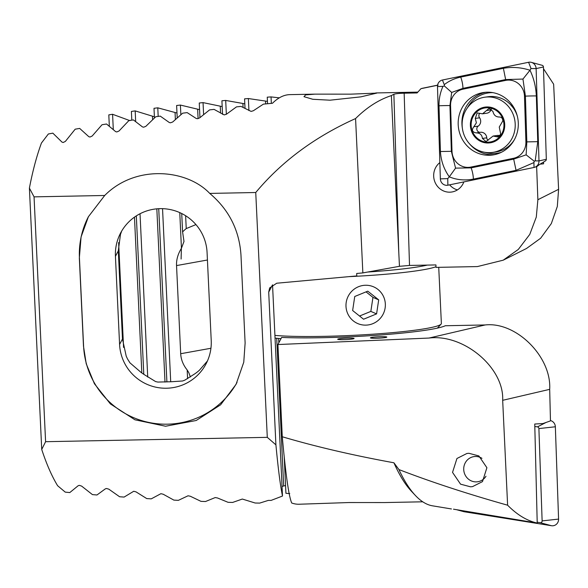 <?xml version="1.0" encoding="UTF-8"?>
<svg xmlns="http://www.w3.org/2000/svg" width="588" height="588" viewBox="0 0 588 588"><rect width="100%" height="100%" fill="white"/><g stroke="black" fill="none" stroke-linecap="round" stroke-linejoin="round"><path stroke-width="0.88" d="M449.629 184.838A16.398 15.604 -98.1 0 0 457.413 189.909M439.846 162.604A16.398 15.604 -98.1 0 0 434.569 181.06A16.398 15.604 -98.1 0 0 449.798 192.18A16.398 15.604 -98.1 0 0 451.599 192.033A16.398 15.604 -98.1 0 0 463.858 181.905M330.022 100.195L312.779 99.276L303.967 96.675L305.672 94.888L314.962 94.139L350.639 94.161L376.761 93.102L360.907 96.851L330.022 100.195M104.701 195.481C135.696 164.206 186.911 169.278 209.747 193.415C228.872 209.585 239.279 230.07 240.962 254.883L245.123 343.024L243.763 362.23L236.06 384.354L220.618 404.801L196.216 420.493L165.573 426.234L134.924 419.795L110.36 403.89L94.425 383.751L86.223 363.766L83.489 346.2L79.336 258.059L81.078 236.942L88.398 216.729L104.701 195.481L34.053 196.862L29.4 188.109A204.999 62.651 88.9 0 1 41.447 143.024L48.363 133.976L52.847 133.153L62.005 142.105L63.173 142.502L65.378 141.399L75.191 129.184L79.681 128.419L88.803 136.673L89.971 137.041L92.184 136.019L102.04 124.729L106.531 124.009L115.623 131.616L116.784 131.955L119.004 131.006L128.897 120.584L133.395 119.915L142.458 126.905L143.619 127.214L145.839 126.339L155.776 116.74L160.267 116.123L169.307 122.524L170.469 122.804L172.688 121.995L182.662 113.183L187.16 112.609L196.171 118.453L197.333 118.71L199.553 117.96L209.563 109.897L214.061 109.375L224.212 114.91L226.439 114.219L236.479 106.884L240.984 106.406L251.098 111.397L253.325 110.764L263.409 104.135L272.472 103.267A204.999 62.651 -91.1 0 1 289.943 94.631L314.962 94.139M41.726 449.445L45.592 441.698L267.29 437.347L275.912 444.851C278.19 468.945 280.388 486.011 282.497 496.037L271.141 500.388L268.297 500.403L259.69 503.1L255.163 503.012L242.322 499.05L232.598 502.446L228.071 502.314L217.479 497.97L215.201 497.566L205.499 501.527L200.971 501.351L190.336 496.25L188.057 495.787L178.392 500.337L173.857 500.109L163.185 494.221L160.899 493.692L151.263 498.852L146.728 498.58L136.019 491.869L133.733 491.267L124.119 497.073L119.584 496.75L108.831 489.172L106.546 488.496L105.406 488.804L96.969 494.986L92.426 494.604L81.636 486.107L79.336 485.35L78.204 485.695L69.796 492.568L65.253 492.127L57.609 485.71A204.999 62.651 88.9 0 1 41.726 449.445L29.4 188.109M121.488 231.679L120.466 234.399L118.306 250.841L122.466 338.982L126.207 356.13L127.486 358.901L129.933 362.825L140.76 372.153A45.923 45.695 -152.3 0 0 145.434 375.335L155.614 381.583L157.9 382.075L168.271 381.796A45.923 45.695 -152.3 0 0 172.791 381.641L182.64 380.987L184.86 380.127L194.951 373.74A45.923 45.695 -152.3 0 0 199.317 370.322L207.601 360.804M399.465 266.313L398.811 253.068L399.465 266.313L409.513 265.445L435.943 264.923L436.009 267.386L477.397 266.577L503.21 260.183L518.3 249.452L529.759 234.406L536.293 217.068L537.873 199.729L536.646 166.749L539.416 164.589M543.555 162.06L543.621 163.802L540.115 164.162M537.873 199.729L558.6 189.314L553.639 84.187L543.503 68.73M437.582 85.157L422.934 88.171A209.181 63.93 88.9 0 0 420.942 88.685L417.09 92.948L404.162 93.198C399.267 93.301 395.842 93.668 393.879 94.293A204.999 62.651 88.9 0 0 391.38 95.587C378.768 99.725 366.831 107.383 355.571 118.563C314.947 136.813 281.674 161.465 255.743 192.511L209.747 193.415M438.134 85.142L420.942 88.685M399.436 266.313L362.855 272.913L356.681 273.479L356.798 275.926L276.728 283.218L269.657 287.929L268.709 292.14L275.912 444.851M391.38 95.587L398.811 253.068L393.879 94.293M362.855 272.913L355.571 118.563M267.29 437.347L255.743 192.511M45.592 441.698L34.053 196.862M558.6 189.314L557.306 206.506L551.331 223.572L540.659 238.221L526.51 248.481L503.21 260.183M282.497 496.037L272.538 284.842L268.709 292.14M535.381 167.014L536.646 166.749M237.015 382.472A82.004 81.6 27.7 0 1 146.728 421.971A82.004 81.6 27.7 0 1 83.584 346.016L79.424 257.882A82.004 81.6 27.7 0 1 88.509 216.516M207.072 252.406A45.923 45.695 -152.3 0 0 120.584 233.046A45.923 45.695 -152.3 0 0 115.432 256.339L119.584 344.472A45.923 45.695 -152.3 0 0 206.072 363.832A45.923 45.695 -152.3 0 0 211.224 340.548L207.072 252.406M470.51 486.805L460.558 484.167L452.532 472.392L456.942 458.493L466.923 453.473L468.93 453.297L478.875 455.935L486.901 467.717L482.491 481.609L472.509 486.636L470.51 486.805M381.105 336.681A8.203 0.698 -2.7 0 0 370.433 337.857A8.203 0.698 -2.7 0 0 376.144 338.254A8.203 0.698 -2.7 0 0 386.816 337.086A8.203 0.698 -2.7 0 0 381.105 336.681M386.816 337.093A8.203 0.698 -2.7 0 0 381.105 336.704A8.203 0.698 -2.7 0 0 370.433 337.865M354.086 338.497A8.203 0.698 -2.7 0 0 348.375 338.107A8.203 0.698 -2.7 0 0 337.703 339.261A8.203 0.698 -2.7 0 0 343.414 339.658A8.203 0.698 -2.7 0 0 354.086 338.49A8.203 0.698 -2.7 0 0 348.375 338.085A8.203 0.698 -2.7 0 0 337.703 339.269M277.926 344.539L428.99 338.056L485.129 324.958L445.307 325.745A95.94 8.188 177.3 0 1 322.283 337.71A95.94 8.188 177.3 0 1 281.652 337.431L277.926 344.539L282.277 436.759C285.672 474.413 288.826 496.5 291.729 503.012A204.999 62.651 -91.1 0 0 298.983 504.239L349.14 502.534L384.809 502.556L422.765 501.807M282.042 486.416L285.562 485.534M267.452 101.356L248.364 98.541L248.937 110.595M244.806 103.819L225.696 100.438L226.351 114.285M222.183 106.575L203.044 102.613L203.602 114.454M199.575 109.64L180.406 105.068L180.861 114.623M190.372 376.981L188.814 372.66L187.182 369.999C183.147 364.942 180.986 359.518 180.692 353.719L176.54 265.578C176.282 259.778 177.921 254.009 181.442 248.268L183.993 241.44L182.589 231.929A45.923 38.433 79.8 0 1 186.234 228.585L195.944 224.587M176.981 113.036L157.782 107.824L158.187 116.409M154.401 116.784L135.174 110.889L135.674 121.576M537.219 523.063L534.749 424.029L542.989 423.551L550.471 420.883L549.684 389.352L502.674 400.318L507.613 505.202C517.109 514.831 526.98 520.784 537.219 523.063L453.502 509.186M282.277 436.759C315.447 446.586 352.66 455.259 393.916 462.785L398.921 469.562C431.202 482.006 467.438 493.891 507.613 505.202M398.921 469.562A209.534 64.033 88.9 0 0 415.326 495.397A209.534 64.033 88.9 0 0 432.459 505.812L451.43 508.951M393.916 462.785A204.999 62.651 88.9 0 0 411.372 491.186L415.326 495.397M284.217 456.927L285.93 493.288L289.752 493.604M181.398 247.254L181.111 259.036M129.919 120.65L112.58 114.285L108.802 114.888L109.339 126.236M112.58 114.285L113.3 129.558M118.629 242.565L123.568 347.427M135.174 110.889L131.396 111.433L131.8 120.15M136.32 215.877L143.788 374.306M140.025 213.738L147.728 377.07M157.782 107.824L153.997 108.31L154.453 117.887M158.731 208.689L166.904 381.95M162.538 208.652L170.704 381.766M180.406 105.068L176.62 105.509L177.201 117.747M181.714 213.517L182.589 231.929M185.624 215.715L186.234 228.585M203.044 102.613L199.259 103.003L199.949 117.6M225.696 100.438L221.911 100.783L222.551 114.359M248.364 98.541L244.571 98.843L245.027 108.442M279.315 97.843L271.046 96.91L267.253 97.167L267.562 103.731M278.631 338.445L278.837 342.804M271.046 96.91L271.347 103.37M502.674 400.318C504.306 367.882 463.785 333.639 428.99 338.056M485.129 324.958C516.183 321.416 551.691 356.828 549.684 389.352M500.733 134.233L499.256 127.045L502.799 120.944C502.747 118.313 501.535 116.997 499.146 117.012C495.802 116.924 493.744 115.079 492.957 111.463L489.165 108.332L482.542 113.815L477.162 112.94L475.273 118.423L476.39 122.811L473.847 126.743C471.407 130.095 472.208 132.138 476.243 132.895C479.918 132.932 481.976 134.777 482.41 138.437L485.989 141.605L493.082 136.056L498.051 136.989L500.733 134.233M480.381 132.3A3.381 3.212 81.9 0 1 478.206 126.126A5.909 5.623 -98.1 0 0 479.624 117.806L475.273 118.423M462.462 119.967A27.879 26.526 -98.1 0 0 484.416 152.241A27.879 26.526 -98.1 0 0 492.604 152.417A27.879 26.526 -98.1 0 0 514.882 129.661A27.879 26.526 -98.1 0 0 492.928 97.38A27.879 26.526 -98.1 0 0 484.747 97.211A27.879 26.526 -98.1 0 0 462.462 119.967M490.304 107.222A18.037 17.162 -98.1 0 0 470.591 121.834A18.037 17.162 -98.1 0 0 484.791 142.722A18.037 17.162 -98.1 0 0 504.511 128.111A18.037 17.162 -98.1 0 0 490.304 107.222M517.337 116.211A27.879 26.526 -98.1 0 0 488.113 96.733L484.747 97.211M476.133 132.91L480.594 132.271A5.909 5.623 -98.1 0 1 486.768 137.82L482.41 138.437M471.363 121.981A17.221 16.383 -98.1 0 0 484.916 141.914A17.221 16.383 -98.1 0 0 503.74 127.963A17.221 16.383 -98.1 0 0 490.179 108.03A17.221 16.383 -98.1 0 0 471.363 121.981M492.604 152.417L495.971 151.932A27.879 26.526 -98.1 0 0 514.279 139.885M479.624 117.806A3.381 3.212 81.9 0 1 479.595 113.462M482.542 113.815L486.776 113.212A5.909 5.623 -98.1 0 0 491.076 109.86L486.724 110.485M491.076 109.86A3.381 3.212 81.9 0 1 491.539 108.971M500.057 135.777A5.909 5.623 -98.1 0 0 497.316 135.453L493.082 136.056M488.128 140.356A3.381 3.212 81.9 0 1 486.768 137.82M550.464 420.552A6.564 6.24 81.9 0 1 555.351 426.778L558.578 519.094A6.564 6.24 81.9 0 1 551.478 525.723L464.277 511.766A6.564 6.24 81.9 0 1 463.645 511.626L456.494 509.678M534.815 426.454L537.447 426.873A1.764 1.683 81.9 0 1 538.895 428.579L542.129 520.894A1.764 1.683 81.9 0 1 540.21 522.681L537.204 522.203M518.293 123.149A31.568 30.039 -98.1 0 0 483.792 92.485A31.568 30.039 -98.1 0 0 458.184 124.325A31.568 30.039 -98.1 0 0 492.685 154.989A31.568 30.039 -98.1 0 0 518.293 123.149M462.969 89.178A16.398 15.604 -98.1 0 0 450.57 105.561L451.996 151.307A16.398 15.604 -98.1 0 0 470.819 167.08L513.508 158.297A16.398 15.604 -98.1 0 0 525.907 141.906L524.481 96.167A16.398 15.604 -98.1 0 0 505.658 80.394L462.969 89.178L462.954 88.354L451.68 92.441L449.938 105.561L450.57 105.561M442.441 80.012A6.564 6.24 -98.1 0 0 437.487 86.568L440.353 178.884A6.564 6.24 -98.1 0 0 447.88 185.198L534.029 167.462A6.564 6.24 -98.1 0 0 538.99 160.906L536.124 68.59A6.564 6.24 -98.1 0 0 528.597 62.277L442.441 80.012L444.249 84.657C448.967 80.975 454.45 78.454 460.705 77.094L503.394 68.311C512.17 66.738 521.034 67.377 529.979 70.237L531.03 68.546L536.124 68.59L543.452 66.981A1.764 1.683 -98.1 0 0 542.173 65.305L531.368 62.365M535.947 166.705L545.502 160.869A1.764 1.683 -98.1 0 0 546.318 159.304L543.452 66.981M455.56 168.124L449.305 176.834C443.933 169.263 440.971 160.825 440.427 151.52L439.008 105.774A11.481 0.412 -1.8 0 1 449.938 105.561L451.356 151.307L455.56 168.124L471.12 167.867L513.809 159.076L526.15 154.842L526.826 141.877L525.407 96.131L522.96 79.064L529.979 70.237C533.75 78.035 535.874 86.598 536.337 95.918L537.755 141.657L535.22 160.877L534.198 161.2L533.933 162.575L516.058 170.336L473.369 179.119C464.674 180.685 456.648 179.921 449.305 176.834L447.747 178.598L447.88 185.198M439.008 105.774C438.876 99.041 440.191 92.566 442.962 86.355L444.403 85.966L444.249 84.657M522.96 79.064L505.643 79.564L505.658 80.394M451.68 92.441L444.403 85.966M534.198 161.2L526.15 154.842M485.975 476.251A12.708 12.091 81.9 0 1 467.445 478.228A12.708 12.091 81.9 0 1 466.174 461.374A12.708 12.091 81.9 0 1 481.969 458.331M347.324 312.698A19.999 19.632 113.5 0 0 372.829 323.672A19.999 19.632 113.5 0 0 384.008 297.69A19.999 19.632 113.5 0 0 358.504 286.716A19.999 19.632 113.5 0 0 347.324 312.698M363.56 319.225L376.585 313.889L378.694 299.865L367.772 291.163L354.748 296.492L352.638 310.523L363.56 319.225M366.045 291.876L372.954 297.374L378.694 299.865M359.547 316.028L370.844 311.405L372.954 297.374M370.844 311.405L376.585 313.889M274.919 335.395A90.199 7.695 -2.7 0 0 372.608 334.212A90.199 7.695 -2.7 0 0 441.074 324.15L437.964 327.545A86.921 7.416 177.3 0 1 437.119 328.178M281.027 338.629A86.921 7.416 177.3 0 1 275.052 338.1M441.074 324.15A90.199 7.695 -2.7 0 0 441.375 323.481L438.729 267.334M367.75 272.031A86.921 7.416 -2.7 0 0 427.3 265.092M435.987 266.709A90.199 7.695 177.3 0 1 348.699 276.661M409.513 265.445L404.162 93.198M118.306 250.841L115.432 256.339M122.466 338.982L119.584 344.472M187.182 369.999L187.594 378.665M134.468 217.126L141.818 372.946M152.476 116.564L152.623 119.548M156.827 208.821L165 382.104M175.062 112.845L175.371 119.415M179.766 212.591L181.442 248.268M197.656 109.471L198.09 118.622M220.265 106.428L220.581 113.124M242.895 103.694L243.072 107.435M265.533 101.254L265.658 103.914M276.713 338.269L283.666 485.806M180.692 353.719L210.938 348.265M176.54 265.578L207.432 260.006M478.206 126.126L473.847 126.743M499.719 136.159L496.25 136.651M537.447 426.873L546.061 422.456M538.895 428.579L555.351 426.778M456.663 509.708L464.277 511.766M540.21 522.681L551.478 525.723M542.129 520.894L558.578 519.094M484.938 152.329A30.495 29.018 -98.1 0 0 501.336 152.314M485.673 92.279A31.568 30.039 -98.1 0 0 461.933 123.796A31.568 30.039 -98.1 0 0 462.359 128.184M492.84 92.639A30.495 29.018 -98.1 0 0 467.357 107.891M546.318 159.304L538.99 160.906L535.22 160.877M469.334 143.619A31.568 30.039 -98.1 0 0 494.552 154.666M533.933 162.575L534.029 167.462M531.03 68.546L528.597 62.277M442.962 86.355L437.487 86.568M447.747 178.598L440.353 178.884M503.394 68.311L505.643 79.564L462.954 88.354A11.481 3.528 -101.6 0 0 460.705 77.094M536.337 95.918A11.481 0.412 -1.8 0 0 525.407 96.131L524.481 96.167M537.755 141.657L525.907 141.906M516.058 170.336L513.508 158.297M473.369 179.119A11.481 3.528 -101.6 0 0 471.12 167.867L470.819 167.08M440.427 151.52L451.996 151.307M375.769 92.941L417.84 92.118M515.323 110.426L510.384 104.451"/></g></svg>
